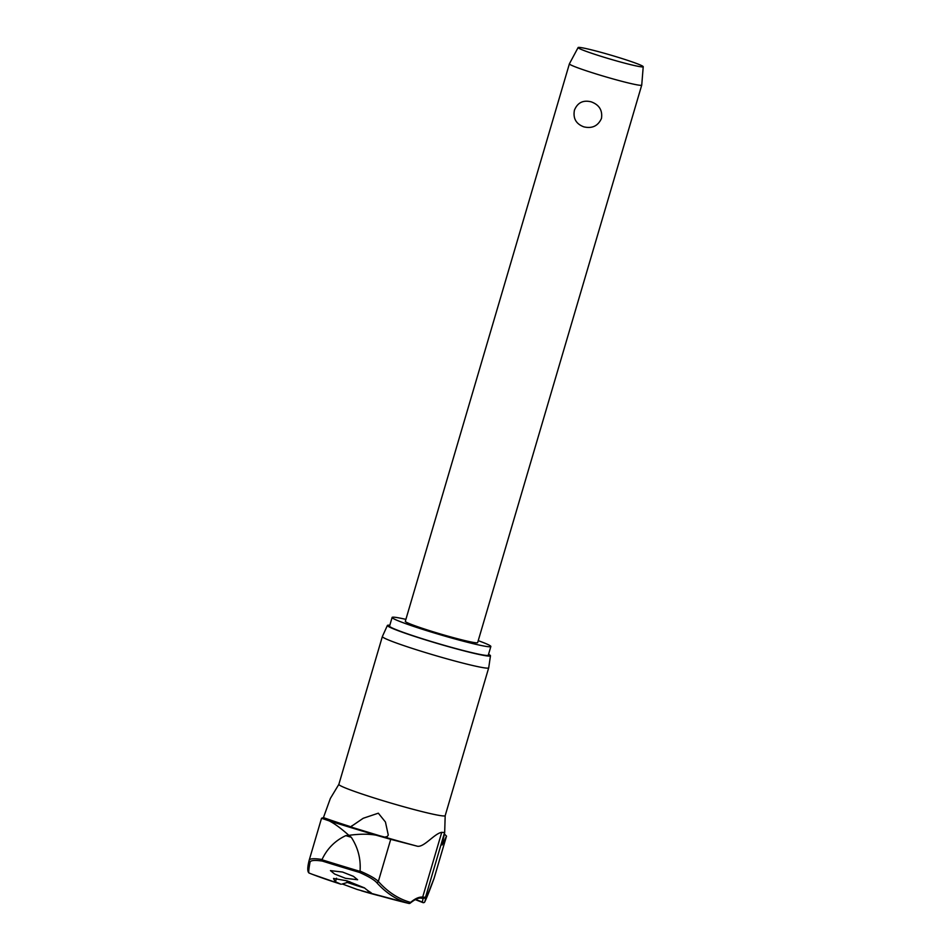<?xml version="1.0" encoding="UTF-8"?>
<svg xmlns="http://www.w3.org/2000/svg" width="951" height="951" viewBox="0 0 951 951"><rect width="100%" height="100%" fill="white"/><g stroke="black" fill="none" stroke-linecap="round" stroke-linejoin="round"><path stroke-width="1.43" d="M434.203 877.939L434.096 878.296A656.345 12.066 -73.5 0 1 424.895 901.607A1.51 1.426 -166.6 0 1 422.303 902.071A1.51 1.32 112.5 0 0 423.147 902.642A1.51 1.498 -154 0 0 424.895 901.607A87.088 1.605 106.5 0 0 425.62 896.948A59.604 3.483 -163.6 0 1 422.684 897.114A87.088 26.248 107.5 0 0 410.63 902.404A1.51 1.438 105.4 0 1 408.93 903.45A1.51 1.022 -76.7 0 0 408.93 903.45A67.141 3.935 -163.6 0 1 368.94 892.751L367.787 890.552M409.81 903.355A1.51 1.296 -130.9 0 0 410.63 902.404A656.345 197.867 -72.5 0 1 378.343 881.446C375.502 878.581 369.404 875.122 360.037 871.08L359.989 871.366A189.249 11.079 -163.6 0 1 340.791 865.576A189.249 11.079 -163.6 0 1 321.961 859.775L322.223 861.047A188.191 11.02 16.4 0 0 340.636 866.73A188.191 11.02 16.4 0 0 359.395 872.388L359.989 871.366M360.037 871.08C360.952 858.991 358.04 847.721 351.299 837.296A194.075 11.364 -163.6 0 1 348.541 836.464A194.075 11.364 -163.6 0 1 345.807 835.62L348.862 835.335C340.898 828.238 334.324 823.423 329.141 820.868L321.545 818.252L323.435 817.61L330.377 798.4A59.604 3.483 -163.6 0 1 330.413 798.353L338.853 784.361A55.42 3.245 16.4 0 0 382.516 800.552A55.42 3.245 16.4 0 0 445.187 815.661L488.695 667.84A55.42 3.245 16.4 0 0 488.707 667.816A55.42 3.245 16.4 0 1 426.024 652.731A55.42 3.245 16.4 0 1 382.361 636.54A55.42 3.245 16.4 0 0 382.361 636.54L387.402 625.449A53.732 3.15 -163.6 0 1 389.815 625.247M405.887 619.363A51.461 3.008 16.4 0 0 392.109 617.437A51.461 3.008 16.4 0 0 432.646 632.474A51.461 3.008 16.4 0 0 490.847 646.502A51.461 3.008 16.4 0 0 478.234 640.653M392.109 617.437L389.565 626.103A51.461 3.008 16.4 0 0 430.102 641.14A51.461 3.008 16.4 0 0 488.303 655.168L490.847 646.502M488.552 654.3A53.732 3.15 -163.6 0 1 490.478 655.786A53.732 3.15 -163.6 0 1 429.709 641.164A53.732 3.15 -163.6 0 1 387.402 625.449M309.194 873.054A657.842 12.101 -73.5 0 1 309.075 873.042A657.842 12.101 -73.5 0 1 310.05 862.165C310.597 860.322 314.662 859.954 322.223 861.059M321.961 859.775L322.056 859.502C314.008 858.242 309.705 858.527 309.146 860.358A1.51 1.486 10.7 0 0 309.123 860.5C307.339 867.585 307.328 871.758 309.075 873.042L309.075 873.042A660.41 660.41 0 0 0 312.784 874.48A67.141 3.935 -163.6 0 0 340.933 884.216L335.477 881.779A659.958 58.605 -73.3 0 1 333.516 878.439L347.091 880.864L364.459 887.877A659.958 154.121 107.2 0 0 370.831 892.549C371.782 893.12 371.152 893.191 368.94 892.751L368.441 892.181M345.534 878.32L334.633 874.04L330.449 870.617L342.538 872.043L353.439 876.335L357.624 879.758L345.534 878.32M442.108 844.488A89.62 5.242 -163.6 0 1 442.322 844.571L446.518 836.119L444.414 834.027M355.27 828.797C339.317 823.828 340.815 824.208 359.763 829.961L343.822 825.183M379.794 835.786L348.779 826.348L350.788 826.752L363.211 818.276L378.32 813.188L385.44 822.009L388.281 835.097L387.33 836.476L384.834 837.13L379.794 835.786M416.657 846.021L390.73 839.341L378.343 881.446A1.51 1.415 138.3 0 1 376.572 882.445A657.842 198.319 107.5 0 0 408.93 903.45A1.51 1.51 0 0 0 410.238 903.117C415.016 899.277 418.654 897.625 421.15 898.184A1.51 1.438 -84.1 0 0 422.684 897.114L441.74 832.339C434.203 833.48 423.326 848.565 416.657 846.021A89.62 5.242 -163.6 0 1 384.834 837.13M351.299 837.296L348.862 835.335C359.43 833.896 368.524 833.837 376.12 835.18L390.73 839.341M349.754 881.708L341.956 884.109M599.094 74.856A37.707 2.211 -163.6 0 1 569.387 63.836A37.707 2.211 -163.6 0 1 569.399 63.812L405.316 621.324A37.707 2.211 -163.6 0 0 435.011 632.344A37.707 2.211 -163.6 0 0 477.652 642.614L641.723 85.126A37.707 2.211 -163.6 0 1 641.723 85.126A37.707 2.211 -163.6 0 1 599.094 74.856M583.783 126.84C576.033 123.903 572.906 118.352 574.428 110.185C577.542 102.637 583.106 99.855 591.153 101.828C599.201 104.753 602.649 110.292 601.472 118.435C598.024 125.996 592.128 128.801 583.783 126.84M604.836 57.488A33.927 1.985 -163.6 0 1 578.113 47.55A33.927 1.985 -163.6 0 1 616.486 56.822A33.927 1.985 -163.6 0 1 643.221 66.713A33.927 1.985 -163.6 0 1 604.836 57.488M423.112 898.291A85.828 1.581 -73.5 0 1 422.303 902.071A66.023 3.863 16.4 0 0 415.563 899.444M445.187 815.661L444.688 832.173C444.913 832.874 440.991 847.567 442.322 844.571L442.132 844.809M421.15 898.184C423.647 898.469 425.073 898.196 425.43 897.364A1.51 1.51 -146.1 0 0 425.62 896.948L444.688 832.173A59.604 3.483 -163.6 0 1 441.74 832.339M359.395 872.388C368.203 876.275 373.921 879.627 376.572 882.445M310.05 862.165A1.51 1.486 10.7 0 1 309.111 860.5A1.51 1.486 10.7 0 0 309.111 860.5L309.146 860.358M345.807 835.62C335.025 840.708 327.108 848.672 322.056 859.502M376.12 835.18A186.23 10.901 -163.6 0 1 352.345 828.048A186.23 10.901 -163.6 0 1 329.141 820.868M350.788 826.752A89.62 5.242 -163.6 0 1 323.435 817.61M351.977 825.694L351.513 827.275M336.523 878.213L335.477 881.779M364.661 888.044A27.71 1.617 -163.6 0 1 361.701 887.152A27.71 1.617 -163.6 0 1 346.77 882.243M380.031 895.913A23.941 1.403 -163.6 0 1 361.285 890.73M415.278 899.598A67.141 3.935 -163.6 0 1 422.613 902.428M446.483 836.191L434.096 878.296A1.51 1.438 19.9 0 1 434.072 878.379L434.072 878.379A1.51 1.438 19.9 0 1 434.036 878.462M490.478 655.786L488.707 667.816M415.242 899.61L422.862 902.57A1.51 1.51 0 0 0 424.8 901.833L434.072 878.379L446.518 836.119M380.329 895.997L357.1 889.435L342.253 883.955M578.113 47.55L569.399 63.812M643.221 66.713L641.735 85.103M340.969 884.228L312.784 874.48M368.905 892.739L408.906 903.45M309.182 860.239L321.533 818.264M338.853 784.361L382.361 636.54"/></g></svg>
